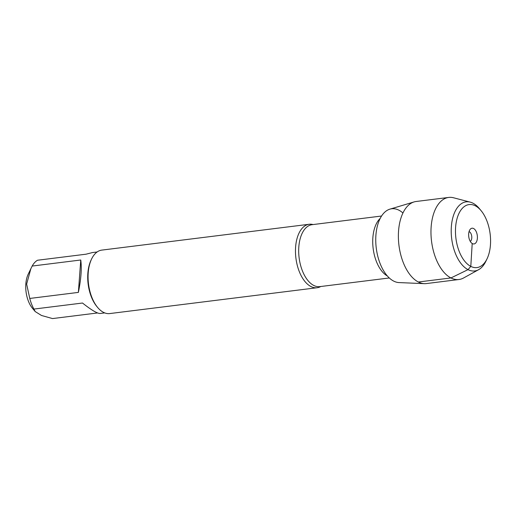 <?xml version="1.0" encoding="UTF-8"?>
<svg xmlns="http://www.w3.org/2000/svg" width="516" height="516" viewBox="0 0 516 516"><rect width="100%" height="100%" fill="white"/><g stroke="black" fill="none" stroke-linecap="round" stroke-linejoin="round"><path stroke-width="0.77" d="M320.765 286.503A31.979 17.37 -97.1 0 1 317.108 287.735A31.979 17.37 -97.1 0 1 310.909 286.522A31.979 17.37 -97.1 0 1 295.487 252.55A31.979 17.37 -97.1 0 1 309.2 224.267A31.979 17.37 -97.1 0 1 313.044 224.557M481.099 210.676A31.747 17.247 -97.1 0 1 487.085 258.729A31.747 17.247 -97.1 0 1 465.064 261.631A31.747 17.247 -97.1 0 1 456.241 222.157A31.747 17.247 -97.1 0 1 475.249 205.774A31.747 17.247 -97.1 0 1 481.099 210.676L479.325 208.541A34.817 18.911 82.9 0 0 472.901 203.162A34.817 18.911 82.9 0 0 470.237 202.137L453.564 197.776A41.357 22.465 82.9 0 0 448.727 197.428L416.128 201.492A41.357 22.465 82.9 0 0 414.122 201.911A41.357 22.465 82.9 0 0 398.475 239.934A41.357 22.465 82.9 0 0 418.347 282.007A41.357 22.465 82.9 0 0 424.307 283.658L399.036 282.581A37.152 20.176 -97.1 0 1 393.682 281.097A37.152 20.176 -97.1 0 1 376.274 231.716A37.152 20.176 -97.1 0 1 402.938 212.998M309.2 224.267L101.794 250.105A31.979 17.37 82.9 0 0 91.584 259.026A31.979 17.37 82.9 0 0 97.614 307.426A31.979 17.37 82.9 0 0 103.51 312.361A31.979 17.37 82.9 0 0 109.702 313.573L317.108 287.735M97.55 312.96L52.516 318.572L41.474 315.47L35.198 311.561L32.45 308.271A22.517 12.229 -97.1 0 1 30.038 304.685A22.517 12.229 -97.1 0 1 28.206 274.196L32.153 266.056A30.702 16.673 -97.1 0 1 37.481 260.245L86.082 254.188L92.493 252.55L97.124 251.976M104.716 312.902L100.085 313.483C97.272 313.56 91.409 310.077 82.496 303.027L33.895 309.078A30.702 16.673 -97.1 0 1 29.773 298.448L26.639 284.103L30.889 268.578M35.198 311.561L33.895 309.078M78.374 292.398C81.096 279.001 81.889 268.204 80.754 260L78.374 292.398L29.773 298.448M80.754 260L32.153 266.056M91.584 259.026L91.08 260.07A30.702 16.673 82.9 0 0 96.873 306.536L97.614 307.426M393.682 281.097A37.152 20.176 -97.1 0 1 375.835 243.307A37.152 20.176 -97.1 0 1 389.89 209.154L414.122 201.911M424.307 283.658A41.357 22.465 82.9 0 0 426.358 283.574L458.95 279.511A41.357 22.465 82.9 0 0 463.562 277.989L478.648 269.668A34.817 18.911 82.9 0 0 485.885 261.238L487.085 258.729M469.07 231.594A5.115 2.78 -97.1 0 1 471.721 236.244A5.115 2.78 -97.1 0 1 470.289 241.398M473.578 228.511A7.934 4.309 82.9 0 0 470.515 228.981A7.934 4.309 82.9 0 0 468.747 236.612A7.934 4.309 82.9 0 0 472.333 243.578A7.934 4.309 82.9 0 0 472.463 243.649A7.934 4.309 82.9 0 0 477.371 238.302A7.934 4.309 82.9 0 0 473.578 228.511M470.237 202.137A34.817 18.911 82.9 0 0 451.693 238.74A34.817 18.911 82.9 0 0 478.648 269.668M448.727 197.428A41.357 22.465 82.9 0 0 431.544 241.249A41.357 22.465 82.9 0 0 458.95 279.511M472.205 243.507L470.798 266.385L468.025 269.636L450.939 277.95L418.347 282.007M381.569 216.023L312.083 224.679A31.212 16.951 82.9 0 0 298.7 252.285A31.212 16.951 82.9 0 0 313.754 285.445A31.212 16.951 82.9 0 0 319.797 286.625L389.283 277.969M387.368 275.989A31.212 16.951 -97.1 0 1 373.158 248.525A31.212 16.951 -97.1 0 1 380.189 218.41"/></g></svg>
